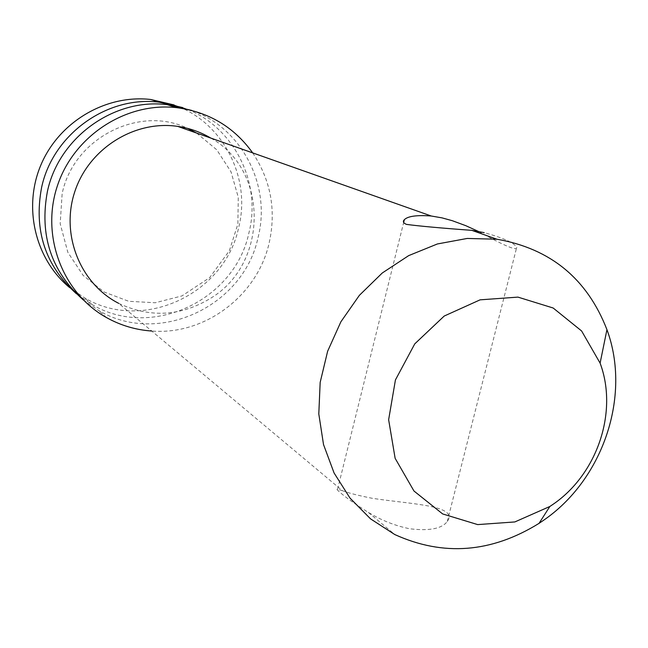 <?xml version="1.0" encoding="UTF-8"?>
<svg xmlns="http://www.w3.org/2000/svg" width="648" height="648" viewBox="0 0 648 648"><rect width="100%" height="100%" fill="white"/><g stroke="black" fill="none" stroke-linecap="round" stroke-linejoin="round"><path stroke-width="0.49" stroke-dasharray="3.24 2.43" d="M182.72 107.584C232.754 124.505 262.156 181.756 248.897 232.964C234.77 300.607 151.073 339.86 92.024 304.528L76.424 293.763M83.398 300.04L98.618 310.457C158.614 346.324 243.64 306.342 258.042 237.573C271.463 185.798 242.069 127.899 191.678 110.395M252.68 152.879C270.921 180.403 276.404 210.495 269.114 243.162C257.224 295.78 204.898 335.381 151.737 331.031M342.428 490.706L337.6 489.2C336.344 488.948 337.171 490.018 340.079 492.399C345.36 497.178 354.788 503.852 368.372 512.43C381.461 520.368 395.24 525.812 409.706 528.76C429.26 531.133 441.774 528.719 447.25 521.543C459.165 505.238 410.257 504.193 372.114 498.272C358.595 495.59 348.705 493.071 342.428 490.706L118.649 303.329C150.206 318.176 181.043 316.378 211.175 297.934C268.312 263.323 268.88 170.108 210.762 138.065M174.093 104.936C222.904 121.767 251.529 177.738 238.61 227.772C224.783 294.143 142.592 332.594 84.613 297.869L69.749 287.671M478.564 231.498C504.833 246.086 517.55 251.367 516.691 247.342C514.139 242.806 503.31 237.913 484.202 232.664M196.595 133.059L216.732 149.761L231.02 171.809L238.27 197.308L237.873 224.054L229.408 250.679L209.652 277.652L181.942 295.917L155.261 302.754L128.766 301.304L103.996 291.956L83.13 275.392L67.862 252.364L60.183 223.714L62.151 193.631C73.572 137.716 139.83 104.806 187.693 128.409M106.596 317.633L98.618 310.457M92.024 304.528L84.613 297.869M368.372 512.43L394.802 534.56M447.258 521.543L516.707 247.342M337.592 489.191L403.664 222.458"/><path stroke-width="0.97" d="M76.424 293.763C45.214 265.615 33.607 230.186 41.602 187.458C52.861 134.282 107.268 95.369 159.44 102.23L182.72 107.584M191.678 110.395L167.249 104.684C114.226 97.718 58.887 137.327 47.417 191.427C39.236 235.248 51.233 271.455 83.398 300.04M151.737 331.031C135.707 329.913 120.666 325.442 106.596 317.633C62.621 293.269 40.622 236.034 57.348 185.952C73.742 135.772 126.149 101.793 176.71 107.657C208.713 111.902 234.033 126.976 252.68 152.879M210.762 138.065C200.58 132.03 189.581 128.142 177.763 126.401C134.565 119.921 88.889 148.53 74.828 191.573C60.426 234.503 80.158 283.654 118.649 303.329M69.749 287.671C35.178 259.313 22.696 207.271 41.099 164.503C59.341 121.678 105.916 94.341 150.66 99.476L174.093 104.936M542.813 520.806C602.972 480.047 631.508 395.944 606.941 329.654C587.177 278.737 550.508 248.597 496.935 239.225L467.232 238.448L437.392 243.964L408.677 255.62L382.28 272.986L359.356 295.358L340.872 321.821L327.629 351.257L320.169 382.409L318.8 413.951L323.522 444.569L334.084 472.991L349.993 498.077L370.526 518.854L394.802 534.56C443.345 556.567 491.427 552.833 539.047 523.357L542.813 520.806M552.631 504.606L549.836 506.485L514.836 521.94L477.681 524.596L442.665 513.945L413.967 491.006L395.134 458.314L388.638 419.726L395.434 379.922L414.76 343.869L444.22 316.038L480.103 299.838L517.946 297.116L553.165 308.011L581.612 330.974L600.105 363.131C618.37 411.934 597.205 474.466 552.631 504.606M484.202 232.664L471.785 230.34C440.753 228.064 418.997 226.079 406.507 224.394C403.291 223.098 402.578 221.527 404.36 219.68C407.876 216.165 416.826 214.942 431.22 216.003L442.058 217.882L452.369 220.725L465.774 225.674L478.564 231.498M187.693 128.409L196.595 133.059M176.71 107.657L167.249 104.684M159.44 102.23L150.66 99.476M600.105 363.131L606.941 329.654M549.836 506.485L539.047 523.357M177.763 126.401L431.22 215.995M471.785 230.332L496.935 239.225M403.664 222.458L404.352 219.696"/></g></svg>
